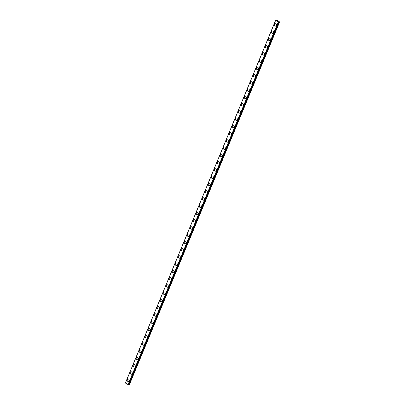 <?xml version="1.0" encoding="UTF-8"?>
<svg xmlns="http://www.w3.org/2000/svg" width="405" height="405" viewBox="0 0 405 405"><rect width="100%" height="100%" fill="white"/><g stroke="black" fill="none" stroke-linecap="round" stroke-linejoin="round"><path stroke-width="0.61" d="M278.594 21.916L279.587 21.88L276.974 20.316L276.104 20.341L276.387 20.63L275.572 20.417L278.534 22.057M128.375 381.5A1.23 1.053 82 0 1 128.036 379.06A1.23 1.053 82 0 1 128.375 381.5A1.23 1.053 82 0 1 128.031 379.06M131.377 374.245A1.23 1.053 82 0 1 131.038 371.805A1.23 1.053 82 0 1 131.377 374.245A1.23 1.053 82 0 1 131.038 371.805M133.26 365.204A1.23 1.053 82 0 1 135.169 366.348A1.23 1.053 82 0 1 133.26 365.204M134.384 366.996A1.23 1.053 82 0 1 134.04 364.556M137.386 359.741A1.23 1.053 82 0 1 137.047 357.301A1.23 1.053 82 0 1 137.386 359.741A1.23 1.053 82 0 1 137.042 357.301M140.393 352.492A1.23 1.053 82 0 1 140.049 350.052A1.23 1.053 82 0 1 140.393 352.492A1.23 1.053 82 0 1 140.049 350.052M142.271 343.445A1.23 1.053 82 0 1 144.18 344.589A1.23 1.053 82 0 1 142.271 343.445M143.395 345.237A1.23 1.053 82 0 1 143.051 342.797M146.397 337.988A1.23 1.053 82 0 1 146.058 335.542A1.23 1.053 82 0 1 146.397 337.988A1.23 1.053 82 0 1 146.058 335.542M149.404 330.733A1.23 1.053 82 0 1 149.06 328.293A1.23 1.053 82 0 1 149.404 330.733A1.23 1.053 82 0 1 149.06 328.293M152.407 323.484A1.23 1.053 82 0 1 152.062 321.038A1.23 1.053 82 0 1 152.407 323.484A1.23 1.053 82 0 1 152.067 321.038M155.409 316.229A1.23 1.053 82 0 1 155.069 313.789A1.23 1.053 82 0 1 155.409 316.229A1.23 1.053 82 0 1 155.069 313.789M158.416 308.975A1.23 1.053 82 0 1 158.071 306.534A1.23 1.053 82 0 1 158.416 308.975A1.23 1.053 82 0 1 158.071 306.534M161.418 301.725A1.23 1.053 82 0 1 161.079 299.285A1.23 1.053 82 0 1 161.418 301.725A1.23 1.053 82 0 1 161.079 299.285M164.425 294.47A1.23 1.053 82 0 1 164.081 292.03A1.23 1.053 82 0 1 164.425 294.47A1.23 1.053 82 0 1 164.081 292.03M167.427 287.221A1.23 1.053 82 0 1 167.088 284.781A1.23 1.053 82 0 1 167.427 287.221A1.23 1.053 82 0 1 167.083 284.781M170.429 279.966A1.23 1.053 82 0 1 170.09 277.526A1.23 1.053 82 0 1 170.429 279.966A1.23 1.053 82 0 1 170.09 277.526M173.436 272.717A1.23 1.053 82 0 1 173.092 270.272A1.23 1.053 82 0 1 173.436 272.717A1.23 1.053 82 0 1 173.092 270.272M176.438 265.462A1.23 1.053 82 0 1 176.099 263.022A1.23 1.053 82 0 1 176.438 265.462A1.23 1.053 82 0 1 176.094 263.022M179.445 258.213A1.23 1.053 82 0 1 179.101 255.768A1.23 1.053 82 0 1 179.445 258.213A1.23 1.053 82 0 1 179.101 255.768M182.447 250.958A1.23 1.053 82 0 1 182.103 248.518A1.23 1.053 82 0 1 182.447 250.958A1.23 1.053 82 0 1 182.103 248.518M185.455 243.704A1.23 1.053 82 0 1 185.11 241.264A1.23 1.053 82 0 1 185.45 243.709A1.23 1.053 82 0 1 185.11 241.264M188.457 236.454A1.23 1.053 82 0 1 188.112 234.014A1.23 1.053 82 0 1 188.457 236.454A1.23 1.053 82 0 1 188.112 234.014M191.459 229.2A1.23 1.053 82 0 1 191.119 226.76A1.23 1.053 82 0 1 191.459 229.2A1.23 1.053 82 0 1 191.114 226.76M194.466 221.95A1.23 1.053 82 0 1 194.122 219.51A1.23 1.053 82 0 1 194.461 221.95A1.23 1.053 82 0 1 194.122 219.51M197.468 214.696A1.23 1.053 82 0 1 197.124 212.255A1.23 1.053 82 0 1 197.468 214.696A1.23 1.053 82 0 1 197.124 212.255M199.346 205.649A1.23 1.053 82 0 1 201.255 206.798A1.23 1.053 82 0 1 199.346 205.649M200.47 207.446A1.23 1.053 82 0 1 200.131 205.006M203.477 200.191A1.23 1.053 82 0 1 203.133 197.751A1.23 1.053 82 0 1 203.477 200.191A1.23 1.053 82 0 1 203.133 197.751M206.479 192.942A1.23 1.053 82 0 1 206.135 190.497A1.23 1.053 82 0 1 206.479 192.942A1.23 1.053 82 0 1 206.135 190.497M209.481 185.687A1.23 1.053 82 0 1 209.142 183.247A1.23 1.053 82 0 1 209.481 185.687A1.23 1.053 82 0 1 209.142 183.247M212.488 178.438A1.23 1.053 82 0 1 212.144 175.993A1.23 1.053 82 0 1 212.488 178.438A1.23 1.053 82 0 1 212.144 175.993M215.49 171.183A1.23 1.053 82 0 1 215.151 168.743A1.23 1.053 82 0 1 215.49 171.183A1.23 1.053 82 0 1 215.146 168.743M218.498 163.929A1.23 1.053 82 0 1 218.153 161.489A1.23 1.053 82 0 1 218.498 163.929A1.23 1.053 82 0 1 218.153 161.489M221.5 156.679A1.23 1.053 82 0 1 221.155 154.239A1.23 1.053 82 0 1 221.5 156.679A1.23 1.053 82 0 1 221.155 154.239M224.502 149.425A1.23 1.053 82 0 1 224.162 146.985A1.23 1.053 82 0 1 224.502 149.425A1.23 1.053 82 0 1 224.162 146.985M226.385 140.378A1.23 1.053 82 0 1 228.288 141.527A1.23 1.053 82 0 1 226.385 140.378M227.509 142.175A1.23 1.053 82 0 1 227.165 139.735M230.511 134.921A1.23 1.053 82 0 1 230.172 132.481A1.23 1.053 82 0 1 230.511 134.921A1.23 1.053 82 0 1 230.167 132.481M233.513 127.671A1.23 1.053 82 0 1 233.174 125.226A1.23 1.053 82 0 1 233.513 127.671A1.23 1.053 82 0 1 233.174 125.226M235.396 118.624A1.23 1.053 82 0 1 237.305 119.769A1.23 1.053 82 0 1 235.396 118.624M236.52 120.417A1.23 1.053 82 0 1 236.176 117.976M239.522 113.167A1.23 1.053 82 0 1 239.183 110.722A1.23 1.053 82 0 1 239.522 113.167A1.23 1.053 82 0 1 239.178 110.722M242.529 105.913A1.23 1.053 82 0 1 242.185 103.472A1.23 1.053 82 0 1 242.529 105.913A1.23 1.053 82 0 1 242.185 103.472M244.407 96.866A1.23 1.053 82 0 1 246.316 98.015A1.23 1.053 82 0 1 244.407 96.866M245.531 98.658A1.23 1.053 82 0 1 245.187 96.218M248.533 91.409A1.23 1.053 82 0 1 248.194 88.968A1.23 1.053 82 0 1 248.533 91.409A1.23 1.053 82 0 1 248.194 88.968M251.54 84.154A1.23 1.053 82 0 1 251.196 81.714A1.23 1.053 82 0 1 251.54 84.154A1.23 1.053 82 0 1 251.196 81.714M254.542 76.904A1.23 1.053 82 0 1 254.198 74.464A1.23 1.053 82 0 1 254.542 76.904A1.23 1.053 82 0 1 254.203 74.464M257.545 69.65A1.23 1.053 82 0 1 257.205 67.21A1.23 1.053 82 0 1 257.545 69.65A1.23 1.053 82 0 1 257.205 67.21M260.552 62.4A1.23 1.053 82 0 1 260.207 59.955A1.23 1.053 82 0 1 260.552 62.4A1.23 1.053 82 0 1 260.207 59.955M263.554 55.146A1.23 1.053 82 0 1 263.215 52.706A1.23 1.053 82 0 1 263.554 55.146A1.23 1.053 82 0 1 263.215 52.706M266.561 47.896A1.23 1.053 82 0 1 266.217 45.451A1.23 1.053 82 0 1 266.561 47.896A1.23 1.053 82 0 1 266.217 45.451M269.563 40.642A1.23 1.053 82 0 1 269.224 38.202A1.23 1.053 82 0 1 269.563 40.642A1.23 1.053 82 0 1 269.219 38.202M272.565 33.392A1.23 1.053 82 0 1 272.226 30.947A1.23 1.053 82 0 1 272.565 33.392A1.23 1.053 82 0 1 272.226 30.947M275.572 26.138A1.23 1.053 82 0 1 275.228 23.698A1.23 1.053 82 0 1 275.572 26.138A1.23 1.053 82 0 1 275.228 23.698M278.027 21.359L277.759 21.394M277.43 21.146L277.172 21.025M277.658 21.136L277.207 21.025M128.441 384.563L129.428 384.583L279.627 21.966M128.375 384.73L278.574 22.113L128.375 384.73L125.373 383.034L275.572 20.417M275.597 20.508L125.398 383.125M278.205 22.072L128.005 384.689M278.438 22.133L128.238 384.75M278.68 21.971L128.481 384.588M278.731 21.991L128.532 384.603M278.923 22.052L128.724 384.664M278.969 22.062L128.77 384.674"/></g></svg>
